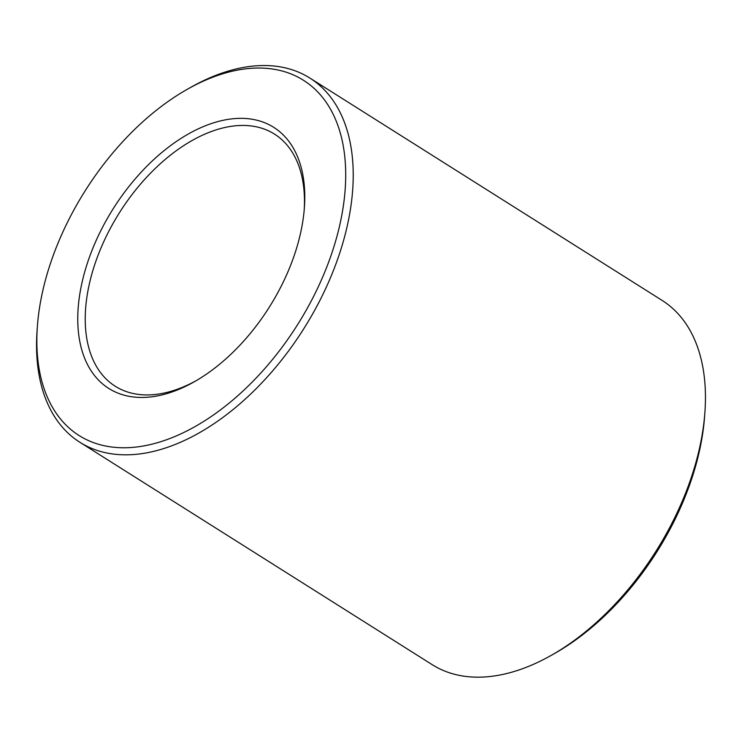 <?xml version="1.0" encoding="UTF-8"?>
<svg xmlns="http://www.w3.org/2000/svg" width="742" height="742" viewBox="0 0 742 742"><rect width="100%" height="100%" fill="white"/><g stroke="black" fill="none" stroke-linecap="round" stroke-linejoin="round"><path stroke-width="1.11" d="M304.22 209.596A149.105 89.114 -57.7 0 0 274.457 134.079A149.105 89.114 -57.7 0 0 119.518 212.602A149.105 89.114 -57.7 0 0 115.279 386.257A149.105 89.114 -57.7 0 0 157.443 394.215A149.105 89.114 -57.7 0 0 196.25 380.646M152.518 396.71A154.41 92.277 -57.7 0 0 194.497 381.657A154.41 92.277 -57.7 0 0 304.387 207.575A154.41 92.277 -57.7 0 0 210.645 123.803A154.41 92.277 -57.7 0 0 81.592 284.529A154.41 92.277 -57.7 0 0 152.518 396.71M138.55 446.749A210.079 125.546 -57.7 0 0 343.722 203.252A210.079 125.546 -57.7 0 0 186.891 89.522A210.079 125.546 -57.7 0 0 37.388 326.378A210.079 125.546 -57.7 0 0 138.55 446.749M37.388 326.378L37.1 330.375A215.375 128.718 -57.7 0 0 79.904 442.297A215.375 128.718 -57.7 0 0 140.813 453.789A215.375 128.718 -57.7 0 0 327.241 285.132A215.375 128.718 -57.7 0 0 309.831 78.04A215.375 128.718 -57.7 0 0 190.379 87.547L186.891 89.522M79.904 442.297L432.169 664.656A215.375 128.718 -57.7 0 0 493.068 676.138A215.375 128.718 -57.7 0 0 551.621 655.149A215.375 128.718 -57.7 0 0 704.9 412.32A215.375 128.718 -57.7 0 0 662.096 300.399L309.831 78.04M551.621 655.149L555.109 653.173A210.079 125.546 -57.7 0 0 704.612 416.318L704.9 412.32"/></g></svg>
